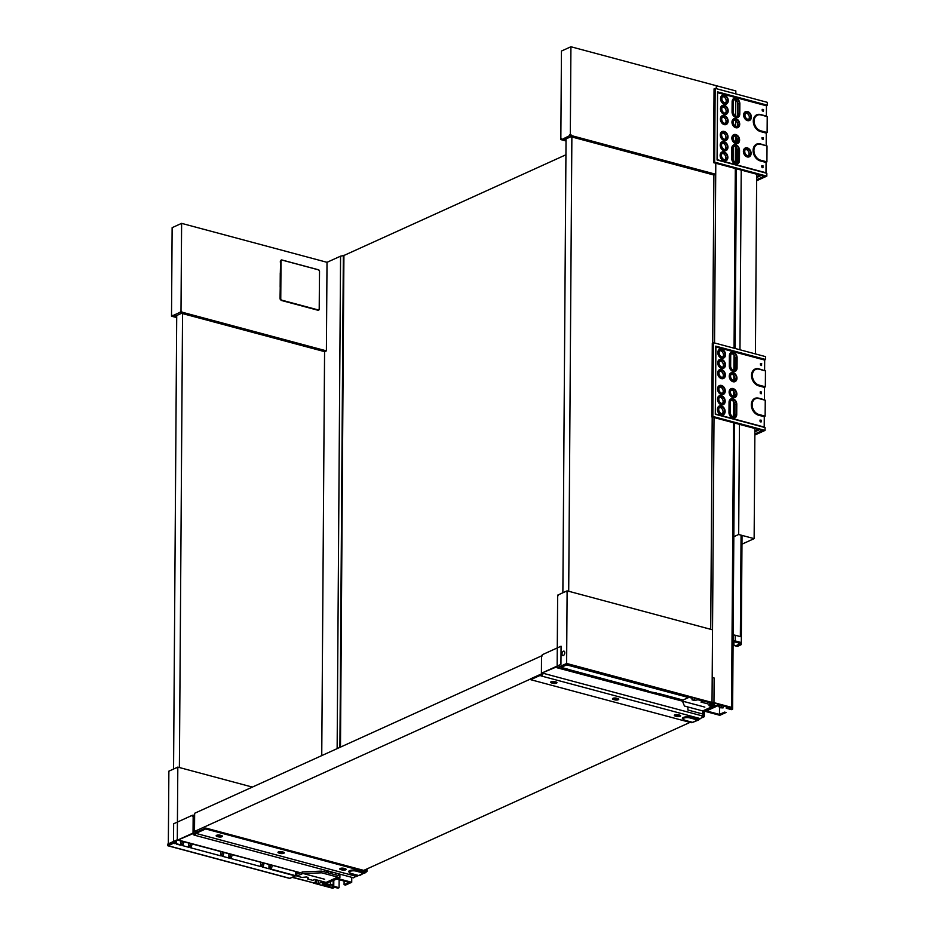 <?xml version="1.0" encoding="UTF-8"?>
<svg xmlns="http://www.w3.org/2000/svg" width="935" height="935" viewBox="0 0 935 935"><rect width="100%" height="100%" fill="white"/><g stroke="black" fill="none" stroke-linecap="round" stroke-linejoin="round"><path stroke-width="1.4" d="M280.325 294.128L280.231 287.092L280.103 294.677M280.477 272.564L280.547 265.914M281.178 300.392L317.947 310.245L318.8 309.427L317.947 310.245L281.236 300.404L280.149 299.071L280.103 294.618L280.079 298.522M280.699 265.937L280.313 261.671L281.517 260.105M280.091 298.592L280.582 298.873A1.216 0.912 65.6 0 0 281.54 300.264L281.622 300.123A1.087 0.818 -114.4 0 1 280.757 298.873L281.026 260.842A1.087 0.818 -114.4 0 1 281.902 260.047L318.613 269.888A1.087 0.818 -114.4 0 1 319.478 271.138L319.209 309.169A1.087 0.818 -114.4 0 1 318.332 309.964L281.622 300.123M280.5 272.623L280.161 287.185L280.255 273.055M318.332 309.964L318.262 310.104A1.216 0.912 65.6 0 0 319.232 309.228L319.525 271.173L318.566 269.806L281.856 259.965A1.216 0.912 65.6 0 0 280.851 260.842L280.406 261.075M738.37 642.812L738.849 644.367L735.927 645.688A3.635 2.045 105 0 1 735.015 645.793A3.635 2.045 105 0 1 733.905 644.425L733.928 641.62M735.015 645.793L736.944 646.307A3.635 2.045 -75 0 0 737.867 646.202L740.777 644.881A2.419 0.841 -179.6 0 0 741.268 644.379A2.419 0.841 -179.6 0 0 740.31 643.701L738.37 644.238M733.098 640.674A3.272 1.134 0.4 0 1 735.226 640.919L735.261 635.239L741.35 636.875L741.303 642.555L739.854 643.21L739.854 642.158M735.261 635.239A3.272 1.134 -179.6 0 0 733.133 635.005M735.226 640.919L741.303 642.555L741.268 644.379M739.854 643.21L733.087 641.503M565.932 154.778L343.916 255.489L340.48 747.112M324.129 881.904L324.118 883.306L321.032 882.476L321.044 881.074M329.868 884.802L329.856 886.216L322.224 884.171L324.118 883.306M327.016 262.314L181.612 223.36L180.993 311.904L326.397 350.859L327.016 262.314L340.574 256.167L343.916 255.489M332.159 885.235L332.147 887.56L334.496 887.455L332.743 888.25L313.225 883.026L315.422 882.032L316.579 882.336L315.259 882.932L318.262 883.739L321.032 882.476M332.147 887.56L329.202 886.777L329.856 886.216M318.262 883.739L318.286 880.338M316.579 882.336L316.591 879.882M340.574 256.167L337.138 748.631M343.344 255.337L339.908 747.369M315.434 879.566L315.422 882.032M321.745 755.609L324.574 351.642M182.547 313.587L179.38 767.53M173.559 769.038L176.715 315.516M326.397 350.859L324.644 351.654L181.565 313.318L181.671 311.285L181.671 312.08L180.993 311.904M176.703 317.596L172.192 316.381L175.581 316.03L172.706 316.147L172.028 315.177L172.554 316.217L171.514 316.205L180.478 312.138L180.478 311.343L181.554 313.318L175.581 316.03L176.715 316.334M172.192 316.381L172.192 315.586M171.514 316.205L172.133 227.661L181.612 223.36M292.164 877.369L315.527 883.376L292.526 877.205M168.873 771.188L168.335 844.2M168.697 844.036L173.349 841.956M178.702 840.133L324.644 879.239L178.34 840.296M167.821 844.06L177.299 839.759L177.814 767.109L168.873 771.165L168.838 771.971L168.838 771.176M177.299 768.138L177.299 767.343L177.299 768.138M177.93 767.542L177.276 767.354M252.356 787.083L178.527 767.296M324.702 870.076L324.69 871.923M366.263 869.246L366.251 871.058L205.677 828.036L195.473 832.664A1.216 0.678 105 0 1 194.012 833.33L194.62 815.297M355.335 876.621L358.257 875.452M356.808 875.686L355.557 876.679M193.206 816.465L193.545 816.559A1.216 0.678 105 0 1 193.931 817.389L193.159 817.178A1.216 0.678 -75 0 0 192.435 816.372L192.446 815.238L173.641 823.77L173.513 841.932L193.042 833.073L193.159 817.178M193.206 816.582A1.216 0.678 105 0 1 193.522 816.547L192.739 816.337M173.513 841.932L193.826 833.272L193.931 817.389M194.141 815.168L192.446 815.238M193.428 833.459L193.428 833.588A2.174 1.227 -75 0 0 194.176 835.107A2.174 1.227 -75 0 0 195.918 833.377L205.677 828.948L366.052 871.923A1.216 0.912 65.6 0 0 367.023 871.046L367.046 868.896M194.176 835.107L353.699 877.848L355.569 876.153L195.918 833.377M354.856 877.112L355.382 876.329L354.856 877.112M350.625 873.348L348.626 871.665A4.839 1.683 0.4 0 1 351.315 870.181A4.839 1.683 0.4 0 1 356.387 870.38L364.592 872.577L366.052 871.923M342.222 870.006A2.419 0.841 -179.6 0 0 344.758 870.099A2.419 0.841 -179.6 0 0 346.102 869.363A2.419 0.841 -179.6 0 0 345.144 868.685L343.694 868.299A2.419 0.841 -179.6 0 0 341.158 868.194A2.419 0.841 -179.6 0 0 339.814 868.942A2.419 0.841 -179.6 0 0 340.772 869.62L342.222 870.006L342.233 869.094L340.784 868.708A2.419 0.841 0.4 0 1 340.2 868.486M218.556 836.872A2.419 0.841 -179.6 0 0 221.092 836.965A2.419 0.841 -179.6 0 0 222.436 836.229A2.419 0.841 -179.6 0 0 221.478 835.551L220.029 835.154A2.419 0.841 -179.6 0 0 217.493 835.06A2.419 0.841 -179.6 0 0 216.149 835.808A2.419 0.841 -179.6 0 0 217.107 836.486L218.556 836.872L218.568 835.96L217.119 835.574A2.419 0.841 0.4 0 1 216.534 835.352M280.395 853.433A2.419 0.841 -179.6 0 0 282.919 853.538A2.419 0.841 -179.6 0 0 284.263 852.79A2.419 0.841 -179.6 0 0 283.305 852.112L281.856 851.727A2.419 0.841 -179.6 0 0 279.32 851.633A2.419 0.841 -179.6 0 0 277.976 852.369A2.419 0.841 -179.6 0 0 278.946 853.047L280.395 853.433L280.395 852.533L278.946 852.136A2.419 0.841 0.4 0 1 278.361 851.925M345.716 868.907A2.419 0.841 0.4 0 1 342.233 869.094M283.889 852.334A2.419 0.841 0.4 0 1 280.395 852.533M222.051 835.773A2.419 0.841 0.4 0 1 218.568 835.96M193.416 815.495L193.405 816.407M205.677 828.036L205.677 828.948M193.042 833.073L193.826 833.272M365.573 871.701L364.334 873.29L356.013 871.116A4.231 1.473 -179.6 0 0 350.076 871.362A4.231 1.473 -179.6 0 0 350.906 873.43L358.83 875.546L364.299 872.507M365.643 872.121L359.741 875.499M298.394 873.641L295.542 872.881M313.272 880.104L315.13 879.484M174.67 841.967L174.658 843.265L180.56 844.843L180.584 840.904M176.61 841.079L176.364 844.06L176.376 841.196M182.477 841.406L181.53 844.621L180.56 844.843M176.131 843.463L173.454 843.276L167.914 845.789L289.745 878.433L295.285 875.92L270.262 869.211L271.384 868.697L272.319 865.483M190.682 843.604L189.747 846.829L188.765 847.274L188.8 843.101M262.665 862.9L261.73 866.114L260.748 866.558L230.314 858.4L231.296 857.956L232.231 854.742M228.888 853.842L228.865 858.014L231.296 857.956M230.781 854.356L229.846 857.57M268.988 864.594L268.953 868.755L271.384 868.697M270.869 865.097L269.935 868.311M224.014 852.545L223.079 855.759L222.098 856.203L228.865 858.014M183.926 841.792L182.98 845.018L181.998 845.462L188.765 847.274M264.114 863.285L263.179 866.5L262.197 866.944L268.953 868.755M222.565 852.147L221.63 855.373L220.648 855.817L220.672 851.645M260.748 866.558L260.772 862.386M220.648 855.817L190.214 847.659L191.196 847.215L192.131 844.001M189.747 846.829L191.196 847.215M181.53 844.621L182.98 845.018M261.73 866.114L263.179 866.5M221.63 855.373L223.079 855.759M289.008 860.516L290.095 860.808M175.394 841.629L175.441 843.276M174.705 843.615L173.454 843.276L173.267 842.084M338.47 873.769L338.458 875.616L321.652 871.116L302.157 871.934M297.926 873.512L300.018 872.904M302.683 873.617L296.816 876.06L301.947 877.427L306.353 876.972L308.118 877.439L307.627 878.947L312.757 880.326L314.803 879.403L326.081 882.418M307.568 877.79L307.218 877.205M296.816 876.06L296.839 873.22M339.919 874.155L339.896 877.708L337.944 878.596M336.845 879.087L330.289 881.553M339.896 877.708L321.64 872.811L303.536 873.582M308.293 878.608L307.627 878.947M327.531 882.815L328.769 882.243M321.64 872.811L321.652 871.116M712.552 702.886L712.54 704.885L715.626 705.703L717.531 704.85L729.487 707.316L728.832 707.877L729.791 708.134L731.544 707.339L712.026 702.115L714.013 417.536M711.196 702.489L709.84 703.108L715.31 703.623L712.54 704.885M735.822 93.909L735.845 90.94L716.327 85.716L716.315 88.685L716.327 85.716L570.923 46.75L570.315 135.294L715.719 174.261L715.789 163.251L714.539 342.958M728.832 707.877L728.832 707.14M731.544 707.339L733.531 422.76M733.578 416.835L733.683 401.653M733.718 396.405L733.753 391.438M733.823 380.51L733.858 375.543M733.893 370.295L733.998 355.113M734.057 348.194L735.307 168.487M735.354 162.515L735.459 146.76M735.494 142.085L735.529 136.545M735.6 126.19L735.646 120.65M735.67 115.975L735.787 100.22M709.852 702.138L709.84 703.108M710.717 629.313L712.201 417.045M712.715 342.946L713.896 175.032M571.869 136.977L568.702 591.259M562.87 592.767L566.037 138.906M702.98 700.888L709.84 702.723M711.523 703.178L712.552 703.447M682.573 701.402L684.443 706.042L702.711 710.939L711.57 706.907L711.617 705.902M714.375 705.376L713.16 706.194L709.022 705.656L711.57 706.907M688.779 697.311L692.169 698.223L692.029 699.824L693.115 697.65M692.671 697.533L692.169 698.223M697.802 698.901L697.054 700.058L697.65 698.866M702.991 700.292L702.98 701.121L697.837 699.742M702.98 701.121L700.946 702.045L714.375 705.644M694.88 698.118L693.793 700.292L697.054 700.058M693.793 700.292L692.029 699.824M710.647 706.626L711.465 705.89M707.491 701.495L706.661 701.869M568.012 669.226L566.996 669.764L566.668 668.887M568.129 669.261L561.164 667.391L566.703 664.878L688.534 697.522L682.994 700.034L657.971 693.338L655.4 693.454L656.382 693.01L647.184 691.257L648.165 690.813L617.731 682.655L615.3 682.714L616.282 682.269L609.526 680.458L607.096 680.516L608.077 680.072L577.643 671.914L575.212 671.973L576.194 671.529L569.427 669.717L566.996 669.764M655.4 693.454L655.108 692.671M615.3 682.714L615.008 681.931M575.212 671.973L574.908 671.178M560.988 666.211L566.528 663.698L566.517 664.598L560.977 667.111L560.93 666.117L566.54 663.593M607.096 680.516L606.792 679.722M647.184 691.257L646.891 690.474M561.362 667.473L561.69 668.058M564.085 668.174L568.059 669.261M702.279 717.157L701.577 717.905L702.279 717.157M542.954 673.083L542.954 673.223A2.174 1.227 105 0 1 541.084 675.923A2.174 1.227 105 0 1 540.465 675.269L530.706 679.687L530.706 678.787L540.921 674.158A1.216 0.678 -75 0 0 542.37 673.492L542.37 673.352M540.921 674.158L542.113 674.474M557.155 666.643L541.412 673.235L541.517 657.34A1.216 0.678 105 0 1 542.253 655.879L542.265 654.734L561.07 646.202L560.942 664.364L541.412 673.235M687.915 706.977L687.891 710.016L703.073 714.083L702.758 716.046L700.596 718.676L541.084 675.923M704.335 711.149L704.3 716.233A1.216 0.912 -114.4 0 1 704.289 716.455L703.389 717.192A2.174 1.227 -75 0 0 703.529 716.257L703.576 710.542M702.781 715.871A1.216 0.678 105 0 1 702.664 717.531L704.289 716.455L703.529 716.257M684.689 720.207A4.231 1.473 0.4 0 1 683.859 718.138A4.231 1.473 0.4 0 1 689.796 717.893L697.72 720.008L692.613 722.334L684.537 720.219L682.398 718.442A4.839 1.683 -179.6 0 1 685.086 716.958A4.839 1.683 -179.6 0 1 690.159 717.157L698.375 719.354L699.345 718.477M551.042 681.802A2.419 0.841 -179.6 0 0 551.627 682.024L553.076 682.41A2.419 0.841 -179.6 0 0 556.559 682.211M612.869 698.363A2.419 0.841 -179.6 0 0 613.453 698.585L614.903 698.971A2.419 0.841 -179.6 0 0 618.397 698.784M674.708 714.936A2.419 0.841 -179.6 0 0 675.292 715.158L676.741 715.544A2.419 0.841 -179.6 0 0 680.224 715.357M692.04 722.229L691.082 722.662L530.706 679.687M679.651 715.135A2.419 0.841 0.4 0 1 680.61 715.813A2.419 0.841 0.4 0 1 679.266 716.549A2.419 0.841 0.4 0 1 676.73 716.455L675.28 716.07A2.419 0.841 0.4 0 1 674.322 715.392A2.419 0.841 0.4 0 1 675.666 714.644A2.419 0.841 0.4 0 1 678.202 714.737L679.651 715.135M555.986 681.989A2.419 0.841 0.4 0 1 556.944 682.667A2.419 0.841 0.4 0 1 555.6 683.415A2.419 0.841 0.4 0 1 553.064 683.321L551.615 682.924A2.419 0.841 0.4 0 1 550.657 682.246A2.419 0.841 0.4 0 1 552.001 681.51A2.419 0.841 0.4 0 1 554.537 681.603L555.986 681.989M617.813 698.562A2.419 0.841 0.4 0 1 618.771 699.24A2.419 0.841 0.4 0 1 617.427 699.976A2.419 0.841 0.4 0 1 614.903 699.883L613.453 699.497A2.419 0.841 0.4 0 1 612.483 698.819A2.419 0.841 0.4 0 1 613.827 698.071A2.419 0.841 0.4 0 1 616.364 698.176L617.813 698.562M691.082 722.662A1.216 0.912 65.6 0 0 691.596 722.638L692.309 722.311M698.083 719.284L697.72 720.008L698.632 719.95L692.765 722.358M700.151 718.547L699.415 718.898M688.791 696.493L713.954 702.968L714.13 678.004L712.201 677.478L712.528 629.804L567.837 591.037L567.802 591.82L567.124 590.838L566.622 663.488L557.143 667.789L704.85 707.105L557.996 667.754L560.93 666.421M567.124 590.838L558.183 594.894L558.16 595.7L557.646 595.139L557.143 667.789M566.61 591.867L566.622 591.072L566.61 591.867M567.241 591.282L566.598 591.084M566.68 663.511L688.698 696.33L688.686 697.229L566.855 664.586L566.785 663.511L688.616 696.154L566.832 663.546M688.698 696.201L713.954 702.968M561.877 139.502L570.315 135.294M566.026 140.986L560.836 139.595L562.029 139.537L561.514 138.976M570.923 46.75L561.444 51.051L560.836 139.595M561.351 138.567L561.339 139.362L561.351 138.567M570.432 135.587L569.801 135.528L570.432 135.587M570.993 134.675L570.993 135.481L570.993 134.675M569.801 135.528L569.801 134.733L569.801 135.528M562.029 139.549L564.904 139.42L562.029 139.549M566.037 139.724L564.904 139.42L570.876 136.709L713.966 175.044L715.719 174.261M570.479 135.704L570.888 136.709L570.467 135.704M563.384 655.517A2.302 1.297 -75 0 0 564.752 653.214A2.302 1.297 -75 0 0 563.992 651.134A2.302 1.297 -75 0 0 562.145 653.027A2.302 1.297 -75 0 0 562.8 655.575A2.302 1.297 -75 0 0 563.384 655.517M196.829 832.056L194.515 831.437L530.706 678.927M542.253 655.575L194.644 813.275L194.515 831.437M541.108 674.205L542.358 673.703M702.699 710.939L702.676 713.978M690.018 722.381L363.738 870.391M333.187 880.747L333.164 884.779L325.064 883.926L336.144 878.9L349.187 882.395L344.08 884.709L344.103 881.039M351.759 877.322L351.724 882.289L335.782 878.012L322.517 884.031L326.654 885.141L333.164 884.779M335.805 874.903L335.817 873.056M329.915 873.325L332.486 872.156M332.673 885.001L332.661 886.754L337.979 888.18L339.066 887.677L333.76 886.263L332.661 886.754M333.795 880.478L333.76 886.263M339.125 879.706L339.066 887.677M326.993 884.452L327.005 883.049M351.724 882.289L345.529 885.094L344.08 884.709M326.619 872.448L326.818 870.649M329.237 871.291L326.666 872.46M330.511 884.078L330.522 881.611M703.891 711.032L717.157 705.013L721.294 706.124L721.165 707.398L723.071 707.912L719.319 707.701L719.447 706.416L717.519 705.902L706.439 710.927L719.482 714.422L724.578 712.108L726.028 712.493L719.833 715.31L703.891 711.032L703.891 710.401M731.521 709.653L726.215 708.227L727.301 707.737L732.619 709.151L731.521 709.653M726.226 706.615L726.215 708.227M727.313 706.731L727.301 707.737M736.605 137.574L736.581 142.389M736.535 147.788L736.429 162.83M736.394 168.779L735.132 348.475M734.618 423.052L732.619 709.151M719.319 707.701L719.331 706.381M723.082 706.334L723.071 707.912M719.529 707.748L719.482 714.422M760.026 175.102L756.66 176.633M766.186 145.439L766.268 133.121L760.471 131.566A9.081 6.814 -114.4 0 1 753.283 121.106A9.081 6.814 -114.4 0 1 760.587 114.537L766.384 116.092L766.455 105.795L767.308 105.188L717.554 91.852L717.075 159.967L766.84 173.302L765.987 172.765L766.069 162.468L766.91 161.872L760.634 160.189A8.473 6.358 -114.4 0 1 753.926 150.43A8.473 6.358 -114.4 0 1 760.751 144.294L767.027 145.977L760.389 143.885A9.081 6.814 65.6 0 0 753.084 150.465A9.081 6.814 65.6 0 0 760.272 160.913L766.069 162.468M766.384 116.092L767.226 116.618L767.121 132.513L760.845 130.83A8.473 6.358 -114.4 0 1 754.136 121.071A8.473 6.358 -114.4 0 1 760.95 114.935L767.226 116.618M762.2 109.372L763.521 109.524L762.878 110.12L763.509 110.657L762.235 110.716L762.2 109.372L762.96 111.277M763.322 111.23L762.878 110.12M765.987 172.765L717.203 159.698L717.554 91.852M717.671 92.717L766.455 105.795M761.791 166.921L761.803 165.787L763.124 165.939L762.481 166.535L763.112 167.073L761.967 167.342M762.002 137.574L763.322 137.726L762.679 138.333L763.311 138.871L762.037 138.929L762.002 137.574L762.761 139.479M747.486 120.615A4.839 3.635 -114.4 0 1 744.178 112.901A4.839 3.635 -114.4 0 1 750.875 114.689A4.839 3.635 -114.4 0 1 747.486 120.615M739.527 150.325L739.456 160.54A4.839 3.635 -114.4 0 1 735.564 164.046A4.839 3.635 -114.4 0 1 731.731 158.471L731.801 148.256A4.839 3.635 -114.4 0 1 735.693 144.75A4.839 3.635 -114.4 0 1 739.527 150.325L739.34 160.247A4.231 3.179 -114.4 0 1 735.927 163.309A4.231 3.179 -114.4 0 1 732.572 158.436L732.643 148.221A4.231 3.179 -114.4 0 1 736.055 145.147A4.231 3.179 -114.4 0 1 739.41 150.032M735.81 127.721A4.839 3.635 -114.4 0 1 732.514 120.007A4.839 3.635 -114.4 0 1 739.211 121.807A4.839 3.635 -114.4 0 1 735.81 127.721M723.971 160.937A4.839 3.635 -114.4 0 1 720.675 153.235A4.839 3.635 -114.4 0 1 727.36 155.023A4.839 3.635 -114.4 0 1 723.971 160.937M724.111 140.507A4.839 3.635 -114.4 0 1 720.815 132.793A4.839 3.635 -114.4 0 1 727.5 134.593A4.839 3.635 -114.4 0 1 724.111 140.507M724.298 114.397A4.839 3.635 -114.4 0 1 720.99 106.683A4.839 3.635 -114.4 0 1 727.687 108.483A4.839 3.635 -114.4 0 1 724.298 114.397M724.216 124.612A4.839 3.635 -114.4 0 1 720.92 116.91A4.839 3.635 -114.4 0 1 727.617 118.698A4.839 3.635 -114.4 0 1 724.216 124.612M724.368 104.182A4.839 3.635 -114.4 0 1 721.06 96.469A4.839 3.635 -114.4 0 1 727.757 98.268A4.839 3.635 -114.4 0 1 724.368 104.182M724.041 150.722A4.839 3.635 -114.4 0 1 720.745 143.008A4.839 3.635 -114.4 0 1 727.43 144.808A4.839 3.635 -114.4 0 1 724.041 150.722M735.705 143.616A4.839 3.635 -114.4 0 1 732.409 135.902A4.839 3.635 -114.4 0 1 739.094 137.702A4.839 3.635 -114.4 0 1 735.705 143.616M739.854 103.785L739.784 114A4.839 3.635 -114.4 0 1 735.892 117.506A4.839 3.635 -114.4 0 1 732.058 111.931L732.128 101.705A4.839 3.635 -114.4 0 1 736.02 98.21A4.839 3.635 -114.4 0 1 739.854 103.785L739.667 113.708A4.231 3.179 -114.4 0 1 736.254 116.77A4.231 3.179 -114.4 0 1 732.9 111.896L732.97 101.67A4.231 3.179 -114.4 0 1 736.383 98.607A4.231 3.179 -114.4 0 1 739.737 103.481M747.229 156.94A4.839 3.635 -114.4 0 1 743.933 149.226A4.839 3.635 -114.4 0 1 750.618 151.026A4.839 3.635 -114.4 0 1 747.229 156.94M762.925 167.657L762.481 166.535M766.268 133.121L767.121 132.513M763.124 139.444L762.679 138.333M733.94 136.078A3.635 2.723 -114.4 0 1 737.54 140.344A3.635 2.723 -114.4 0 1 736.803 142.4M722.603 96.644A3.635 2.723 -114.4 0 1 726.203 100.91A3.635 2.723 -114.4 0 1 725.466 102.967M722.451 117.074A3.635 2.723 -114.4 0 1 726.063 121.34A3.635 2.723 -114.4 0 1 725.326 123.397M722.276 143.184A3.635 2.723 -114.4 0 1 725.876 147.45A3.635 2.723 -114.4 0 1 725.139 149.506M748.327 155.724A3.635 2.723 65.6 0 0 748.643 151.762A3.635 2.723 65.6 0 0 745.464 149.401M748.584 119.399A3.635 2.723 65.6 0 0 748.9 115.437A3.635 2.723 65.6 0 0 745.709 113.077M722.206 153.398A3.635 2.723 -114.4 0 1 725.805 157.676A3.635 2.723 -114.4 0 1 725.069 159.721M722.346 132.969A3.635 2.723 -114.4 0 1 725.946 137.235A3.635 2.723 -114.4 0 1 725.209 139.292M722.521 106.859A3.635 2.723 -114.4 0 1 726.133 111.125A3.635 2.723 -114.4 0 1 725.396 113.182M734.045 120.183A3.635 2.723 -114.4 0 1 737.657 124.448A3.635 2.723 -114.4 0 1 736.92 126.505M736.99 116.291A3.635 2.723 65.6 0 0 737.727 114.234L737.797 104.019L739.258 103.353L739.176 113.579A3.635 2.723 -114.4 0 1 737.785 116.104A3.635 2.723 -114.4 0 1 734.852 115.391A3.635 2.723 -114.4 0 1 733.379 112.025L733.461 101.798A3.635 2.723 -114.4 0 1 734.852 99.274A3.635 2.723 -114.4 0 1 737.785 99.987A3.635 2.723 -114.4 0 1 739.258 103.353M734.197 99.753A3.635 2.723 -114.4 0 1 737.797 104.019M736.663 162.83A3.635 2.723 65.6 0 0 737.399 160.773L737.47 150.558L738.93 149.904L738.86 160.119A3.635 2.723 -114.4 0 1 737.458 162.643A3.635 2.723 -114.4 0 1 734.524 161.93A3.635 2.723 -114.4 0 1 733.063 158.564L733.133 148.349A3.635 2.723 -114.4 0 1 734.524 145.813A3.635 2.723 -114.4 0 1 737.458 146.526A3.635 2.723 -114.4 0 1 738.93 149.904M733.87 146.292A3.635 2.723 -114.4 0 1 737.47 150.558M767.308 105.188L767.331 102.347L715.158 88.369L714.06 88.872L713.545 162.655L764.269 176.248L756.637 179.707M756.66 177.545L761.289 175.441M756.637 180.759L766.817 176.142L714.644 162.152L713.545 162.655M766.817 176.142L766.84 173.302M715.158 88.369L714.644 162.152M766.91 161.872L767.027 145.977M747.591 156.203A4.231 3.179 -114.4 0 1 744.704 149.46A4.231 3.179 -114.4 0 1 750.56 151.026A4.231 3.179 -114.4 0 1 747.591 156.203M747.848 119.879A4.231 3.179 -114.4 0 1 744.961 113.135A4.231 3.179 -114.4 0 1 750.817 114.701A4.231 3.179 -114.4 0 1 747.848 119.879M724.66 113.661A4.231 3.179 -114.4 0 1 721.773 106.917A4.231 3.179 -114.4 0 1 727.629 108.483A4.231 3.179 -114.4 0 1 724.66 113.661M724.73 103.446A4.231 3.179 -114.4 0 1 721.843 96.702A4.231 3.179 -114.4 0 1 727.699 98.268A4.231 3.179 -114.4 0 1 724.73 103.446M724.59 123.876A4.231 3.179 -114.4 0 1 721.703 117.132A4.231 3.179 -114.4 0 1 727.559 118.71A4.231 3.179 -114.4 0 1 724.59 123.876M736.184 126.985A4.231 3.179 -114.4 0 1 733.297 120.241A4.231 3.179 -114.4 0 1 739.153 121.807A4.231 3.179 -114.4 0 1 736.184 126.985M736.079 142.88A4.231 3.179 -114.4 0 1 733.18 136.136A4.231 3.179 -114.4 0 1 739.047 137.702A4.231 3.179 -114.4 0 1 736.079 142.88M724.485 139.771A4.231 3.179 -114.4 0 1 721.598 133.027A4.231 3.179 -114.4 0 1 727.453 134.593A4.231 3.179 -114.4 0 1 724.485 139.771M724.403 149.986A4.231 3.179 -114.4 0 1 721.516 143.242A4.231 3.179 -114.4 0 1 727.383 144.808A4.231 3.179 -114.4 0 1 724.403 149.986M724.333 160.201A4.231 3.179 -114.4 0 1 721.446 153.457A4.231 3.179 -114.4 0 1 727.301 155.035A4.231 3.179 -114.4 0 1 724.333 160.201M747.848 119.306A3.635 2.723 -114.4 0 1 745.078 116.08A3.635 2.723 -114.4 0 1 746.375 112.597A3.635 2.723 -114.4 0 1 750.361 114.783A3.635 2.723 -114.4 0 1 749.379 119.212A3.635 2.723 -114.4 0 1 747.848 119.306M747.603 155.631A3.635 2.723 -114.4 0 1 744.833 152.405A3.635 2.723 -114.4 0 1 746.118 148.922A3.635 2.723 -114.4 0 1 750.104 151.108A3.635 2.723 -114.4 0 1 749.122 155.537A3.635 2.723 -114.4 0 1 747.603 155.631M727.582 110.47A3.635 2.723 -114.4 0 1 726.191 112.995A3.635 2.723 -114.4 0 1 722.206 110.821A3.635 2.723 -114.4 0 1 723.187 106.38A3.635 2.723 -114.4 0 1 726.121 107.093A3.635 2.723 -114.4 0 1 727.582 110.47M727.664 100.255A3.635 2.723 -114.4 0 1 726.261 102.78A3.635 2.723 -114.4 0 1 722.276 100.594A3.635 2.723 -114.4 0 1 723.258 96.165A3.635 2.723 -114.4 0 1 726.191 96.878A3.635 2.723 -114.4 0 1 727.664 100.255M727.512 120.685A3.635 2.723 -114.4 0 1 726.121 123.21A3.635 2.723 -114.4 0 1 722.136 121.036A3.635 2.723 -114.4 0 1 723.117 116.594A3.635 2.723 -114.4 0 1 726.051 117.307A3.635 2.723 -114.4 0 1 727.512 120.685M727.407 136.58A3.635 2.723 -114.4 0 1 726.004 139.105A3.635 2.723 -114.4 0 1 722.03 136.919A3.635 2.723 -114.4 0 1 723.012 132.489A3.635 2.723 -114.4 0 1 725.946 133.202A3.635 2.723 -114.4 0 1 727.407 136.58M727.337 146.795A3.635 2.723 -114.4 0 1 725.934 149.32A3.635 2.723 -114.4 0 1 721.96 147.146A3.635 2.723 -114.4 0 1 722.93 142.704A3.635 2.723 -114.4 0 1 725.864 143.417A3.635 2.723 -114.4 0 1 727.337 146.795M727.266 157.01A3.635 2.723 -114.4 0 1 725.864 159.534A3.635 2.723 -114.4 0 1 721.878 157.36A3.635 2.723 -114.4 0 1 722.86 152.931A3.635 2.723 -114.4 0 1 725.794 153.632A3.635 2.723 -114.4 0 1 727.266 157.01M739.001 139.677A3.635 2.723 -114.4 0 1 737.598 142.214A3.635 2.723 -114.4 0 1 733.624 140.028A3.635 2.723 -114.4 0 1 734.606 135.598A3.635 2.723 -114.4 0 1 737.54 136.311A3.635 2.723 -114.4 0 1 739.001 139.677M739.106 123.794A3.635 2.723 -114.4 0 1 737.715 126.319A3.635 2.723 -114.4 0 1 733.73 124.133A3.635 2.723 -114.4 0 1 734.711 119.703A3.635 2.723 -114.4 0 1 737.645 120.416A3.635 2.723 -114.4 0 1 739.106 123.794M741.969 544.158L754.136 538.642L738.673 534.493L739.445 424.35M739.971 349.772L741.221 170.065M754.136 538.642L754.907 428.487M755.422 353.921L756.684 174.214M733.823 536.702L738.673 534.493M733.917 416.846A3.635 2.723 65.6 0 0 734.653 414.801L734.723 404.586L736.184 403.92L736.114 414.135A3.635 2.723 -114.4 0 1 734.711 416.671A3.635 2.723 -114.4 0 1 731.778 415.958A3.635 2.723 -114.4 0 1 730.317 412.58L730.387 402.366A3.635 2.723 -114.4 0 1 731.789 399.841A3.635 2.723 -114.4 0 1 734.723 400.554A3.635 2.723 -114.4 0 1 736.184 403.92M731.123 400.309A3.635 2.723 -114.4 0 1 734.723 404.586M734.244 370.307A3.635 2.723 65.6 0 0 734.98 368.261L735.05 358.035L736.511 357.38L736.441 367.595A3.635 2.723 -114.4 0 1 735.039 370.12A3.635 2.723 -114.4 0 1 732.105 369.407A3.635 2.723 -114.4 0 1 730.644 366.041L730.714 355.826A3.635 2.723 -114.4 0 1 732.117 353.29A3.635 2.723 -114.4 0 1 735.05 354.003A3.635 2.723 -114.4 0 1 736.511 357.38M731.451 353.769A3.635 2.723 -114.4 0 1 735.05 358.035M731.31 374.199A3.635 2.723 -114.4 0 1 734.91 378.476A3.635 2.723 -114.4 0 1 734.174 380.522M719.786 360.887A3.635 2.723 -114.4 0 1 723.386 365.153A3.635 2.723 -114.4 0 1 722.65 367.198M719.599 386.985A3.635 2.723 -114.4 0 1 723.211 391.262A3.635 2.723 -114.4 0 1 722.474 393.308M719.459 407.426A3.635 2.723 -114.4 0 1 723.059 411.692A3.635 2.723 -114.4 0 1 722.323 413.749M719.529 397.211A3.635 2.723 -114.4 0 1 723.129 401.477A3.635 2.723 -114.4 0 1 722.404 403.523M719.716 371.101A3.635 2.723 -114.4 0 1 723.316 375.367A3.635 2.723 -114.4 0 1 722.58 377.424M719.856 350.66A3.635 2.723 -114.4 0 1 723.456 354.938A3.635 2.723 -114.4 0 1 722.72 356.983M731.193 390.094A3.635 2.723 -114.4 0 1 734.805 394.36A3.635 2.723 -114.4 0 1 734.068 396.417M758.25 429.387L754.884 430.906M764.608 370.365L764.678 360.068L765.531 359.472L715.778 346.137L715.298 414.252L765.064 427.575L764.211 427.05L764.292 416.753L765.134 416.145L758.858 414.462A8.473 6.358 -114.4 0 1 752.149 404.703A8.473 6.358 -114.4 0 1 758.975 398.567L765.251 400.25L764.409 399.724L764.491 387.394L758.694 385.839A9.081 6.814 -114.4 0 1 751.506 375.391A9.081 6.814 -114.4 0 1 758.811 368.811L765.461 370.903L765.344 386.798L759.068 385.115A8.473 6.358 -114.4 0 1 752.359 375.356A8.473 6.358 -114.4 0 1 759.173 369.22L765.461 370.903M760.424 363.645L761.745 363.797L761.102 364.405L761.733 364.942L760.459 365.001L760.424 363.645L761.183 365.55M761.546 365.515L761.102 364.405M764.211 427.05L715.427 413.971L715.894 347.002L764.678 360.068M764.409 399.724L758.612 398.17A9.081 6.814 65.6 0 0 751.308 404.738A9.081 6.814 65.6 0 0 758.495 415.198L764.292 416.753M760.225 391.858L761.546 392.01L760.903 392.606L761.534 393.144L760.26 393.203L760.225 391.858L760.985 393.764M736.792 404.341L736.722 414.556A4.839 3.635 -114.4 0 1 732.818 418.062A4.839 3.635 -114.4 0 1 728.984 412.487L729.055 402.272A4.839 3.635 -114.4 0 1 732.958 398.766A4.839 3.635 -114.4 0 1 736.792 404.341L736.593 414.263A4.231 3.179 -114.4 0 1 733.192 417.337A4.231 3.179 -114.4 0 1 729.838 412.452L729.908 402.237A4.231 3.179 -114.4 0 1 733.321 399.175A4.231 3.179 -114.4 0 1 736.675 404.049M733.075 381.737A4.839 3.635 -114.4 0 1 729.779 374.035A4.839 3.635 -114.4 0 1 736.464 375.823A4.839 3.635 -114.4 0 1 733.075 381.737M721.224 414.965A4.839 3.635 -114.4 0 1 717.928 407.251A4.839 3.635 -114.4 0 1 724.625 409.051A4.839 3.635 -114.4 0 1 721.224 414.965M721.364 394.523A4.839 3.635 -114.4 0 1 718.068 386.821A4.839 3.635 -114.4 0 1 724.765 388.609A4.839 3.635 -114.4 0 1 721.364 394.523M721.551 368.413A4.839 3.635 -114.4 0 1 718.255 360.711A4.839 3.635 -114.4 0 1 724.941 362.5A4.839 3.635 -114.4 0 1 721.551 368.413M721.481 378.628A4.839 3.635 -114.4 0 1 718.185 370.926A4.839 3.635 -114.4 0 1 724.87 372.714A4.839 3.635 -114.4 0 1 721.481 378.628M721.621 358.199A4.839 3.635 -114.4 0 1 718.325 350.496A4.839 3.635 -114.4 0 1 725.022 352.285A4.839 3.635 -114.4 0 1 721.621 358.199M721.294 404.738A4.839 3.635 -114.4 0 1 717.998 397.036A4.839 3.635 -114.4 0 1 724.695 398.824A4.839 3.635 -114.4 0 1 721.294 404.738M732.958 397.632A4.839 3.635 -114.4 0 1 729.662 389.93A4.839 3.635 -114.4 0 1 736.359 391.718A4.839 3.635 -114.4 0 1 732.958 397.632M737.107 357.801L737.037 368.016A4.839 3.635 -114.4 0 1 733.145 371.522A4.839 3.635 -114.4 0 1 729.312 365.947L729.382 355.732A4.839 3.635 -114.4 0 1 733.285 352.226A4.839 3.635 -114.4 0 1 737.107 357.801L736.92 367.724A4.231 3.179 -114.4 0 1 733.519 370.786A4.231 3.179 -114.4 0 1 730.165 365.912L730.235 355.697A4.231 3.179 -114.4 0 1 733.636 352.624A4.231 3.179 -114.4 0 1 736.99 357.509M760.015 421.206L760.026 420.072L761.347 420.224L760.704 420.82L761.347 421.358L760.19 421.627M761.148 421.93L760.704 420.82M764.491 387.394L765.344 386.798M761.347 393.717L760.903 392.606M715.894 347.002L715.778 346.137M754.884 431.83L759.512 429.726M765.531 359.472L765.555 356.632L713.382 342.654L712.295 343.145L711.78 416.928L762.492 430.521L754.872 433.98M754.861 435.032L765.04 430.416L712.867 416.437L711.78 416.928M713.382 342.654L712.867 416.437M765.04 430.416L765.064 427.575M765.134 416.145L765.251 400.25M721.925 367.689A4.231 3.179 -114.4 0 1 719.038 360.945A4.231 3.179 -114.4 0 1 724.894 362.511A4.231 3.179 -114.4 0 1 721.925 367.689M721.995 357.462A4.231 3.179 -114.4 0 1 719.108 350.718A4.231 3.179 -114.4 0 1 724.964 352.296A4.231 3.179 -114.4 0 1 721.995 357.462M721.843 377.904A4.231 3.179 -114.4 0 1 718.957 371.16A4.231 3.179 -114.4 0 1 724.824 372.726A4.231 3.179 -114.4 0 1 721.843 377.904M733.437 381.012A4.231 3.179 -114.4 0 1 730.551 374.257A4.231 3.179 -114.4 0 1 736.418 375.835A4.231 3.179 -114.4 0 1 733.437 381.012M733.332 396.896A4.231 3.179 -114.4 0 1 730.445 390.152A4.231 3.179 -114.4 0 1 736.301 391.73A4.231 3.179 -114.4 0 1 733.332 396.896M721.738 393.799A4.231 3.179 -114.4 0 1 718.851 387.043A4.231 3.179 -114.4 0 1 724.707 388.621A4.231 3.179 -114.4 0 1 721.738 393.799M721.668 404.013A4.231 3.179 -114.4 0 1 718.781 397.27A4.231 3.179 -114.4 0 1 724.637 398.836A4.231 3.179 -114.4 0 1 721.668 404.013M721.598 414.228A4.231 3.179 -114.4 0 1 718.711 407.485A4.231 3.179 -114.4 0 1 724.567 409.051A4.231 3.179 -114.4 0 1 721.598 414.228M724.847 364.486A3.635 2.723 -114.4 0 1 723.445 367.023A3.635 2.723 -114.4 0 1 719.471 364.837A3.635 2.723 -114.4 0 1 720.453 360.407A3.635 2.723 -114.4 0 1 723.386 361.12A3.635 2.723 -114.4 0 1 724.847 364.486M724.917 354.272A3.635 2.723 -114.4 0 1 723.515 356.796A3.635 2.723 -114.4 0 1 719.541 354.622A3.635 2.723 -114.4 0 1 720.523 350.193A3.635 2.723 -114.4 0 1 723.456 350.906A3.635 2.723 -114.4 0 1 724.917 354.272M724.777 374.701A3.635 2.723 -114.4 0 1 723.374 377.237A3.635 2.723 -114.4 0 1 719.401 375.052A3.635 2.723 -114.4 0 1 720.371 370.622A3.635 2.723 -114.4 0 1 723.316 371.335A3.635 2.723 -114.4 0 1 724.777 374.701M724.66 390.596A3.635 2.723 -114.4 0 1 723.269 393.132A3.635 2.723 -114.4 0 1 719.284 390.947A3.635 2.723 -114.4 0 1 720.266 386.517A3.635 2.723 -114.4 0 1 723.199 387.23A3.635 2.723 -114.4 0 1 724.66 390.596M724.59 400.811A3.635 2.723 -114.4 0 1 723.199 403.347A3.635 2.723 -114.4 0 1 719.214 401.162A3.635 2.723 -114.4 0 1 720.195 396.732A3.635 2.723 -114.4 0 1 723.129 397.445A3.635 2.723 -114.4 0 1 724.59 400.811M724.52 411.026A3.635 2.723 -114.4 0 1 723.117 413.562A3.635 2.723 -114.4 0 1 719.144 411.377A3.635 2.723 -114.4 0 1 720.125 406.947A3.635 2.723 -114.4 0 1 723.059 407.66A3.635 2.723 -114.4 0 1 724.52 411.026M736.254 393.705A3.635 2.723 -114.4 0 1 734.863 396.23A3.635 2.723 -114.4 0 1 730.878 394.056A3.635 2.723 -114.4 0 1 731.86 389.615A3.635 2.723 -114.4 0 1 734.793 390.327A3.635 2.723 -114.4 0 1 736.254 393.705M736.371 377.81A3.635 2.723 -114.4 0 1 734.968 380.346A3.635 2.723 -114.4 0 1 730.995 378.161A3.635 2.723 -114.4 0 1 731.965 373.731A3.635 2.723 -114.4 0 1 734.91 374.444A3.635 2.723 -114.4 0 1 736.371 377.81M318.613 269.888L281.879 259.988M281.026 260.842L280.757 298.873M319.209 309.169L319.478 271.138A1.216 0.912 65.6 0 0 318.59 269.829M280.5 265.879L280.325 273.02M280.126 299.118L281.213 300.416L317.947 310.245M280.57 265.984L280.395 261.052L281.902 260.047M737.867 646.202L735.927 645.688M741.069 535.136L740.356 636.606M740.31 642.999L740.31 643.701M733.694 640.697L733.694 641.562M195.205 833.646L194.012 833.33M340.784 868.708L340.772 869.62M217.119 835.574L217.107 836.486M278.946 852.136L278.946 853.047M358.561 875.476L350.906 873.43M356.013 871.116L356.387 870.38M270.718 869.001L295.425 875.628L295.46 871.677M173.606 841.956L173.594 842.984L167.774 845.672M180.408 845.135L176.364 844.06M173.478 841.862L167.821 844.434L167.669 845.556L167.727 844.702M295.507 871.701L295.472 875.639M167.739 845.614L289.908 878.351M289.628 878.397L295.378 875.908L295.553 871.712M688.733 697.253L688.616 696.154L688.639 697.522L683.169 699.964M682.889 700.011L657.948 693.349M702.758 716.046L542.954 673.223M675.292 715.158L675.28 716.07M676.741 715.544L676.73 716.455M553.076 682.41L553.064 683.321M551.627 682.024L551.615 682.924M614.903 698.971L614.903 699.883M613.453 698.585L613.453 699.497M690.159 717.157L689.796 717.893M692.461 722.346L684.408 720.125M761.803 165.787L762.563 167.692M760.272 160.913L760.634 160.189M760.471 131.566L760.845 130.83M737.399 160.773L738.86 160.119M737.727 114.234L739.176 113.579M732.97 101.67L732.128 101.705M731.801 148.256L732.643 148.221M731.731 158.471L732.572 158.436M732.9 111.896L732.058 111.931M760.026 420.072L760.798 421.977M758.495 415.198L758.858 414.462M758.694 385.839L759.068 385.115M734.653 414.801L736.114 414.135M734.98 368.261L736.441 367.595M730.235 355.697L729.382 355.732M729.055 402.272L729.908 402.237M728.984 412.487L729.838 412.452M730.165 365.912L729.312 365.947M317.923 310.245L319.256 309.204M742.028 535.393L741.326 636.864M733.881 641.609L733.858 644.028M356.177 876.598L358.537 875.534M365.106 872.554L366.555 871.887M365.76 871.981L364.86 873.173M560.953 666.094L566.622 663.523M562.286 667.719L561.105 667.403L560.93 666.117M564.062 668.186L561.549 668.046M703.751 717.122L703.085 717.426M700.432 718.629L698.877 719.331M699.544 718.758L698.632 719.95"/></g></svg>
